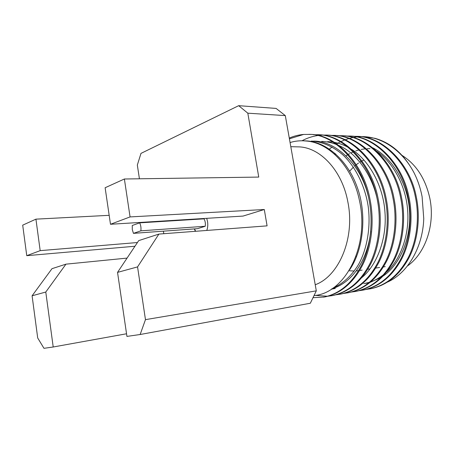 <?xml version="1.0" encoding="UTF-8"?>
<svg xmlns="http://www.w3.org/2000/svg" width="454" height="454" viewBox="0 0 454 454"><rect width="100%" height="100%" fill="white"/><g stroke="black" fill="none" stroke-linecap="round" stroke-linejoin="round"><path stroke-width="0.68" d="M132.29 229.616L133.448 233.356L197.473 228.674L205.225 226.262C205.628 223.533 205.231 221.058 204.028 218.845L139.656 222.852L132.267 225.485L132.29 229.616M194.323 228.907L195.379 231.307M206.786 230.439C207.779 227.732 208.028 224.775 207.546 221.563L206.706 218.323M194.562 228.89L195.617 231.29M356.464 256.833L355.976 256.408M407.414 265.993C425.313 253.463 435.329 224.679 429.842 198.33C425.506 178.774 416.273 164.479 402.142 155.444M358.365 270.663L356.186 270.913M354.302 271.021L349.052 270.766M369.993 148.645L367.218 148.674M365.527 148.787L361.134 149.428M359.091 149.899L355.8 150.904M354.529 151.375L353.967 151.596M353.263 151.891L350.811 153.032M349.591 153.673L348.445 154.32M347.77 154.723L345.993 155.864M387.568 282.059C407.454 273.229 422.833 247.629 423.758 218.612L422.095 196.627C420.506 188.433 417.935 180.698 414.383 173.422C402.522 150.342 382.132 137.114 363.41 136.643L360.215 136.614M414.383 173.422C404.503 154.649 391.348 142.942 374.925 138.3L363.416 136.643M363.909 136.665L360.669 136.671M360.209 136.688L356.923 136.943M356.452 137L353.081 137.534M352.599 137.63L349.143 138.476M348.644 138.618L345.102 139.804M344.592 140.002L340.96 141.58M340.438 141.835L339.967 142.074M339.388 142.374L338.48 142.862M337.929 143.169L336.715 143.873M332.067 146.988L329.428 149.071M366.509 289.38L370.612 288.761C386.66 285.475 399.389 275.272 408.787 258.161C417.901 240.921 420.586 217.001 416.273 196.843C409.883 162.68 381.774 135.979 357.031 136.376L352.843 136.314M369.709 288.926C385.764 285.634 398.493 275.419 407.891 258.286C417.005 241.029 419.689 217.074 415.37 196.888C408.975 162.674 380.855 135.939 356.106 136.342M359.154 290.685L363.348 290.061C379.408 286.769 392.142 276.475 401.546 259.189C410.66 241.772 413.327 217.585 408.986 197.201C402.556 162.64 374.357 135.65 349.591 136.069L345.312 136.007M362.428 290.225C378.494 286.928 391.223 276.628 400.627 259.319C409.746 241.88 412.414 217.659 408.067 197.24C401.625 162.634 373.421 135.61 348.649 136.03M351.651 292.018L355.93 291.389C371.996 288.091 384.737 277.706 394.14 260.244C403.254 242.646 405.91 218.181 401.54 197.558C395.059 162.6 366.775 135.315 341.987 135.752M354.994 291.553C371.06 288.256 383.795 277.865 393.204 260.38C402.318 242.754 404.968 218.255 400.593 197.603C394.112 162.594 365.816 135.269 341.028 135.712L337.623 135.689M343.979 293.38L348.354 292.739C364.426 289.442 377.161 278.966 386.564 261.322C395.678 243.537 398.317 218.788 393.919 197.927C387.387 162.555 359.029 134.969 334.223 135.428L329.763 135.371M347.395 292.915C363.467 289.612 376.201 279.125 385.605 261.459C394.719 243.65 397.352 218.868 392.948 197.978C386.416 162.555 358.047 134.929 333.242 135.383M336.142 294.777L340.614 294.124C356.679 290.821 369.414 280.254 378.818 262.423C387.926 244.451 390.542 219.413 386.116 198.307C379.538 162.515 351.101 134.622 326.29 135.093L321.727 135.042M325.79 135.076L322.232 135.105M321.716 135.133L318.055 135.491M317.522 135.57C312.102 136.399 306.927 138.135 301.995 140.768M339.632 294.3C355.698 290.997 368.432 280.419 377.836 262.565C386.944 244.564 389.555 219.492 385.128 198.353C378.545 162.509 350.096 134.577 325.291 135.054M328.129 296.201L332.703 295.537C348.763 292.234 361.492 281.571 370.884 263.553C379.987 245.387 382.586 220.054 378.131 198.693C371.508 162.47 342.997 134.259 318.186 134.759L313.521 134.707M331.698 295.719C347.758 292.416 360.487 281.741 369.879 263.695C378.982 245.501 381.576 220.133 377.115 198.744C370.492 162.464 341.97 134.214 317.159 134.713M315.269 295.389L327.606 296.246M313.215 297.693L324.616 296.984C340.665 293.681 353.382 282.921 362.769 264.705C371.86 246.34 374.436 220.706 369.953 199.09C363.279 162.43 334.7 133.896 309.895 134.412L303.613 134.452L289.414 138.805M323.589 297.166C339.637 293.863 352.355 283.092 361.742 264.852C370.827 246.465 373.404 220.792 368.915 199.141C362.241 162.424 333.656 133.845 308.845 134.367M315.224 284.743C338.826 276.344 355.107 238.384 347.98 202.575C342.339 170.29 319.707 146.767 297.915 146.863L290.804 146.687M290.078 142.562C294.027 141.279 298.374 140.689 303.102 140.791L306.456 141.041C329.644 142.766 352.837 167.401 359.454 200.572C369.879 246.539 344.677 293.307 314.242 295.543M303.613 134.452C298.653 134.855 293.874 136.069 289.283 138.084M193.79 219.123L193.71 219.486M110.487 224.27L130.071 216.921L124.385 179.001L105.129 187.74L110.487 224.27L243.049 216.081L264.296 209.515L267.088 225.859L158.894 234.082L137.562 266.901L117.541 272.383L126.933 336.408L140.144 334.507L145.467 319.644L316.307 290.855L310.326 303.244L140.144 334.507M139.423 178.785L137.329 165.046L140.984 153.39L238.673 105.68L247.822 113.182L258.746 177.083L124.385 179.001M163.792 233.708L163.4 231.165M161.896 221.467L161.84 221.098M145.467 319.644L137.562 266.901M247.822 113.182L285.305 115.605L316.307 290.855M130.071 216.921L264.296 209.515M238.673 105.68L276.106 108.421L285.305 115.605M32.092 295.792L51.989 268.677L65.944 264.16L45.78 292.041L32.092 295.792L37.705 337.986L43.976 348.32L53.209 346.992L126.547 333.775M26.758 255.676L40.185 250.642L35.928 219.151L22.7 225.156L26.758 255.676L134.957 246.244M65.944 264.16L127.058 258.099M53.209 346.992L45.78 292.041M117.541 272.383L138.708 240.614L158.894 234.082M40.185 250.642L137.431 242.532M35.928 219.151L109.176 215.321M349.688 171.101L353.433 167.14M354.705 165.994L355.613 165.228M356.299 164.677L358.569 163.014M359.886 162.152L361.236 161.346M361.957 160.943L363.932 159.944M335.784 154.014L335.024 154.655M365.572 283.375L369.079 282.621M370.226 282.303L380.912 277.502M383.097 276.066C399.77 264.977 411.664 237.992 409.463 210.287C407.857 184.125 392.364 157.646 372.762 147.8M317.34 143.067L316.557 143.282M331.687 288.954L335.273 288.517M378.471 207.03C375.6 180.346 358.484 153.832 339.138 145.643M336.76 144.622C331.897 142.669 326.874 141.597 321.693 141.404M331.959 288.778C351.515 282.927 367.405 261.402 370.748 231.08M368.296 196.27C360.856 164.178 335.608 140.706 313.51 141.132M349.682 269.733C363.796 249.127 366.923 213.658 357.253 187.332C347.253 159.087 325.092 141.075 305.145 140.859L304.106 140.836M334.91 153.248L334.15 153.861M363.75 283.682L369.494 282.274M370.782 281.838C375.356 280.175 379.635 277.774 383.613 274.625M386.468 272.19C400.28 260 409.673 234.973 407.641 210.44C406.08 187.042 393.953 163.19 376.934 151.409M361.849 277.576C376.758 265.471 387.137 238.753 384.952 212.058C383.301 186.69 369.772 160.864 351.595 149.355M348.4 147.454C343.803 144.945 339.138 143.243 334.411 142.346M333.032 142.108L327.714 141.603M316.359 142.755L315.57 142.953M331.42 289.124L333.293 288.852M312.375 141.727L311.552 141.852M333.049 288.035C343.23 283.512 351.725 275.657 358.541 264.478C367.286 248.627 370.907 226.518 368.154 206.156C365.124 186.435 355.771 166.981 342.702 154.689C332.703 146.296 322.283 141.756 311.438 141.063M194.028 219.106L193.949 219.475M133.448 233.356L140.865 230.825C141.228 227.897 140.831 225.235 139.656 222.852M140.865 230.825L205.225 226.262M359.647 270.471L362.15 270.096M367.763 269.25L370.027 268.916M375.691 268.064L379.623 267.474M383.437 266.907L385.259 266.634M341.993 135.752L341.028 135.712M303.102 140.791L305.145 140.859"/></g></svg>
